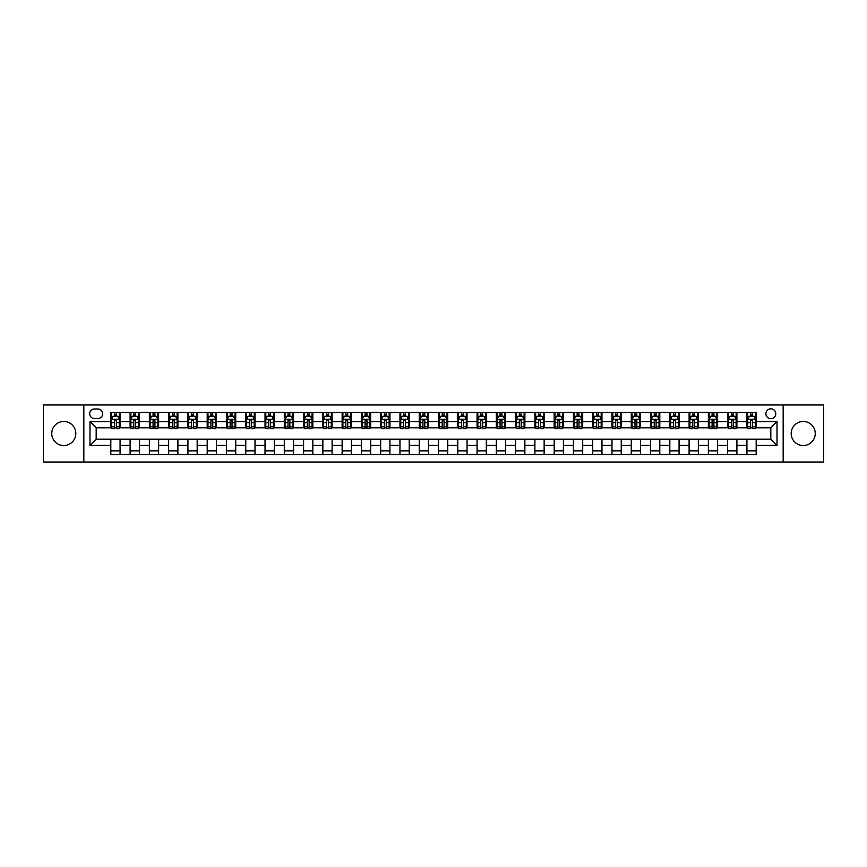 <?xml version="1.0" encoding="UTF-8"?>
<svg xmlns="http://www.w3.org/2000/svg" width="867" height="867" viewBox="0 0 867 867"><rect width="100%" height="100%" fill="white"/><g stroke="black" fill="none" stroke-linecap="round" stroke-linejoin="round"><path stroke-width="1.3" d="M803.221 421.47A12.03 12.03 0 0 0 791.192 433.5A12.03 12.03 0 0 0 803.221 445.53A12.03 12.03 0 0 0 815.251 433.5A12.03 12.03 0 0 0 803.221 421.47M63.779 421.47A12.03 12.03 0 0 0 51.749 433.5A12.03 12.03 0 0 0 63.779 445.53A12.03 12.03 0 0 0 75.808 433.5A12.03 12.03 0 0 0 63.779 421.47M770.828 408.823A4.931 4.931 0 0 0 765.897 413.765A4.931 4.931 0 0 0 770.828 418.696A4.931 4.931 0 0 0 775.77 413.765A4.931 4.931 0 0 0 770.828 408.823M783.172 462.024L823.65 462.024L823.65 404.976L783.172 404.976L783.172 462.024L83.828 462.024L83.828 404.976L43.35 404.976L43.35 462.024L83.828 462.024M94.47 418.544L97.863 418.544A4.779 4.779 0 0 0 102.642 413.765A4.779 4.779 0 0 0 97.863 408.986L94.47 408.986A4.779 4.779 0 0 0 89.691 413.765A4.779 4.779 0 0 0 94.47 418.544M783.172 404.976L83.828 404.976M110.813 445.378L89.995 445.378L89.995 421.622L110.813 421.622L110.813 427.799L96.172 427.799L96.172 439.201L110.813 439.201L110.813 454.709L756.187 454.709L756.187 439.201L770.828 439.201L770.828 427.799L756.187 427.799L756.187 421.622L777.005 421.622L777.005 445.378L756.187 445.378M756.187 421.622L756.187 412.291L110.813 412.291L110.813 421.622M746.931 412.291L746.931 427.799L747.701 427.799M750.627 427.799L752.48 427.799M755.417 427.799L756.187 427.799M746.931 427.799L736.137 427.799M727.651 412.291L727.651 427.799L728.421 427.799M731.358 427.799L733.211 427.799M727.651 427.799L716.857 427.799M708.382 412.291L708.382 427.799L709.152 427.799M712.078 427.799L713.931 427.799M708.382 427.799L697.588 427.799M689.102 412.291L689.102 427.799L689.872 427.799M692.798 427.799L694.651 427.799M689.102 427.799L678.308 427.799M669.823 412.291L669.823 427.799L670.592 427.799M673.529 427.799L675.382 427.799M669.823 427.799L659.028 427.799M650.553 412.291L650.553 427.799L651.323 427.799M654.249 427.799L656.102 427.799M650.553 427.799L639.759 427.799M631.274 412.291L631.274 427.799L632.043 427.799M634.98 427.799L636.822 427.799M631.274 427.799L620.479 427.799M611.994 412.291L611.994 427.799L612.774 427.799M615.7 427.799L617.553 427.799M611.994 427.799L601.199 427.799M592.725 412.291L592.725 427.799L593.494 427.799M596.42 427.799L598.273 427.799M592.725 427.799L581.93 427.799M573.445 412.291L573.445 427.799L574.214 427.799M577.151 427.799L578.993 427.799M573.445 427.799L562.65 427.799M554.165 412.291L554.165 427.799L554.945 427.799M557.871 427.799L559.724 427.799M554.165 427.799L543.371 427.799M534.896 412.291L534.896 427.799L535.665 427.799M538.591 427.799L540.444 427.799M534.896 427.799L524.101 427.799M515.616 412.291L515.616 427.799L516.385 427.799M519.322 427.799L521.165 427.799M515.616 427.799L504.822 427.799M496.336 412.291L496.336 427.799L497.116 427.799M500.042 427.799L501.895 427.799M496.336 427.799L485.542 427.799M477.067 412.291L477.067 427.799L477.836 427.799M480.762 427.799L482.616 427.799M477.067 427.799L466.273 427.799M457.787 412.291L457.787 427.799L458.556 427.799M461.493 427.799L463.336 427.799M457.787 427.799L446.993 427.799M438.507 412.291L438.507 427.799L439.287 427.799M442.213 427.799L444.067 427.799M438.507 427.799L427.713 427.799M419.238 412.291L419.238 427.799L420.007 427.799M422.933 427.799L424.787 427.799M419.238 427.799L408.444 427.799M399.958 412.291L399.958 427.799L400.727 427.799M403.664 427.799L405.507 427.799M399.958 427.799L389.164 427.799M380.678 412.291L380.678 427.799L381.458 427.799M384.384 427.799L386.238 427.799M380.678 427.799L369.884 427.799M361.409 412.291L361.409 427.799L362.178 427.799M365.105 427.799L366.958 427.799M361.409 427.799L350.615 427.799M342.129 412.291L342.129 427.799L342.898 427.799M345.835 427.799L347.678 427.799M342.129 427.799L331.335 427.799M322.86 412.291L322.86 427.799L323.629 427.799M326.556 427.799L328.409 427.799M322.86 427.799L312.055 427.799M303.58 412.291L303.58 427.799L304.35 427.799M307.276 427.799L309.129 427.799M303.58 427.799L292.786 427.799M284.3 412.291L284.3 427.799L285.07 427.799M288.007 427.799L289.849 427.799M284.3 427.799L273.506 427.799M265.031 412.291L265.031 427.799L265.801 427.799M268.727 427.799L270.58 427.799M265.031 427.799L254.226 427.799M245.751 412.291L245.751 427.799L246.521 427.799M249.447 427.799L251.3 427.799M245.751 427.799L234.957 427.799M226.471 412.291L226.471 427.799L227.241 427.799M230.178 427.799L232.02 427.799M226.471 427.799L215.677 427.799M207.202 412.291L207.202 427.799L207.972 427.799M210.898 427.799L212.751 427.799M207.202 427.799L196.408 427.799M187.922 412.291L187.922 427.799L188.692 427.799M191.618 427.799L193.471 427.799M187.922 427.799L177.128 427.799M168.642 412.291L168.642 427.799L169.412 427.799M172.349 427.799L174.202 427.799M168.642 427.799L157.848 427.799M149.373 412.291L149.373 427.799L150.143 427.799M153.069 427.799L154.922 427.799M149.373 427.799L138.579 427.799M130.093 412.291L130.093 427.799L130.863 427.799M133.789 427.799L135.642 427.799M130.093 427.799L119.299 427.799M110.813 427.799L111.583 427.799M114.52 427.799L116.373 427.799M110.813 439.201L120.069 439.201L120.069 454.709M756.187 439.201L120.069 439.201M120.069 412.291L120.069 427.799M110.813 416.149L111.583 416.149M114.52 416.149L116.373 416.149M119.299 416.149L120.069 416.149M110.813 450.851L120.069 450.851M130.093 439.201L130.093 454.709M139.349 412.291L139.349 427.799M130.093 416.149L130.863 416.149M133.789 416.149L135.642 416.149M138.579 416.149L139.349 416.149M139.349 439.201L139.349 454.709M130.093 450.851L139.349 450.851M149.373 439.201L149.373 454.709M158.618 439.201L158.618 454.709M149.373 450.851L158.618 450.851M158.618 412.291L158.618 427.799M149.373 416.149L150.143 416.149M153.069 416.149L154.922 416.149M157.848 416.149L158.618 416.149M168.642 439.201L168.642 454.709M177.898 439.201L177.898 454.709M168.642 450.851L177.898 450.851M177.898 412.291L177.898 427.799M168.642 416.149L169.412 416.149M172.349 416.149L174.202 416.149M177.128 416.149L177.898 416.149M187.922 439.201L187.922 454.709M197.177 439.201L197.177 454.709M187.922 450.851L197.177 450.851M197.177 412.291L197.177 427.799M187.922 416.149L188.692 416.149M191.618 416.149L193.471 416.149M196.408 416.149L197.177 416.149M207.202 439.201L207.202 454.709M216.447 439.201L216.447 454.709M207.202 450.851L216.447 450.851M216.447 412.291L216.447 427.799M207.202 416.149L207.972 416.149M210.898 416.149L212.751 416.149M215.677 416.149L216.447 416.149M226.471 439.201L226.471 454.709M235.726 439.201L235.726 454.709M226.471 450.851L235.726 450.851M235.726 412.291L235.726 427.799M226.471 416.149L227.241 416.149M230.178 416.149L232.02 416.149M234.957 416.149L235.726 416.149M245.751 439.201L245.751 454.709M255.006 439.201L255.006 454.709M245.751 450.851L255.006 450.851M255.006 412.291L255.006 427.799M245.751 416.149L246.521 416.149M249.447 416.149L251.3 416.149M254.226 416.149L255.006 416.149M265.031 439.201L265.031 454.709M274.275 439.201L274.275 454.709M265.031 450.851L274.275 450.851M274.275 412.291L274.275 427.799M265.031 416.149L265.801 416.149M268.727 416.149L270.58 416.149M273.506 416.149L274.275 416.149M284.3 439.201L284.3 454.709M293.555 439.201L293.555 454.709M284.3 450.851L293.555 450.851M293.555 412.291L293.555 427.799M284.3 416.149L285.07 416.149M288.007 416.149L289.849 416.149M292.786 416.149L293.555 416.149M303.58 439.201L303.58 454.709M312.835 439.201L312.835 454.709M303.58 450.851L312.835 450.851M312.835 412.291L312.835 427.799M303.58 416.149L304.35 416.149M307.276 416.149L309.129 416.149M312.055 416.149L312.835 416.149M322.86 439.201L322.86 454.709M332.104 439.201L332.104 454.709M322.86 450.851L332.104 450.851M332.104 412.291L332.104 427.799M322.86 416.149L323.629 416.149M326.556 416.149L328.409 416.149M331.335 416.149L332.104 416.149M342.129 439.201L342.129 454.709M351.384 439.201L351.384 454.709M342.129 450.851L351.384 450.851M351.384 412.291L351.384 427.799M342.129 416.149L342.898 416.149M345.835 416.149L347.678 416.149M350.615 416.149L351.384 416.149M361.409 439.201L361.409 454.709M370.664 439.201L370.664 454.709M361.409 450.851L370.664 450.851M370.664 412.291L370.664 427.799M361.409 416.149L362.178 416.149M365.105 416.149L366.958 416.149M369.884 416.149L370.664 416.149M380.678 439.201L380.678 454.709M389.933 439.201L389.933 454.709M380.678 450.851L389.933 450.851M389.933 412.291L389.933 427.799M380.678 416.149L381.458 416.149M384.384 416.149L386.238 416.149M389.164 416.149L389.933 416.149M399.958 439.201L399.958 454.709M409.213 439.201L409.213 454.709M399.958 450.851L409.213 450.851M409.213 412.291L409.213 427.799M399.958 416.149L400.727 416.149M403.664 416.149L405.507 416.149M408.444 416.149L409.213 416.149M419.238 439.201L419.238 454.709M428.493 439.201L428.493 454.709M419.238 450.851L428.493 450.851M428.493 412.291L428.493 427.799M419.238 416.149L420.007 416.149M422.933 416.149L424.787 416.149M427.713 416.149L428.493 416.149M438.507 439.201L438.507 454.709M447.762 439.201L447.762 454.709M438.507 450.851L447.762 450.851M447.762 412.291L447.762 427.799M438.507 416.149L439.287 416.149M442.213 416.149L444.067 416.149M446.993 416.149L447.762 416.149M457.787 439.201L457.787 454.709M467.042 439.201L467.042 454.709M457.787 450.851L467.042 450.851M467.042 412.291L467.042 427.799M457.787 416.149L458.556 416.149M461.493 416.149L463.336 416.149M466.273 416.149L467.042 416.149M477.067 439.201L477.067 454.709M486.322 439.201L486.322 454.709M477.067 450.851L486.322 450.851M486.322 412.291L486.322 427.799M477.067 416.149L477.836 416.149M480.762 416.149L482.616 416.149M485.542 416.149L486.322 416.149M496.336 439.201L496.336 454.709M505.591 439.201L505.591 454.709M496.336 450.851L505.591 450.851M505.591 412.291L505.591 427.799M496.336 416.149L497.116 416.149M500.042 416.149L501.895 416.149M504.822 416.149L505.591 416.149M515.616 439.201L515.616 454.709M524.871 439.201L524.871 454.709M515.616 450.851L524.871 450.851M524.871 412.291L524.871 427.799M515.616 416.149L516.385 416.149M519.322 416.149L521.165 416.149M524.101 416.149L524.871 416.149M534.896 439.201L534.896 454.709M544.14 439.201L544.14 454.709M534.896 450.851L544.14 450.851M544.14 412.291L544.14 427.799M534.896 416.149L535.665 416.149M538.591 416.149L540.444 416.149M543.371 416.149L544.14 416.149M554.165 439.201L554.165 454.709M563.42 439.201L563.42 454.709M554.165 450.851L563.42 450.851M563.42 412.291L563.42 427.799M554.165 416.149L554.945 416.149M557.871 416.149L559.724 416.149M562.65 416.149L563.42 416.149M573.445 439.201L573.445 454.709M582.7 439.201L582.7 454.709M573.445 450.851L582.7 450.851M582.7 412.291L582.7 427.799M573.445 416.149L574.214 416.149M577.151 416.149L578.993 416.149M581.93 416.149L582.7 416.149M592.725 439.201L592.725 454.709M601.969 439.201L601.969 454.709M592.725 450.851L601.969 450.851M601.969 412.291L601.969 427.799M592.725 416.149L593.494 416.149M596.42 416.149L598.273 416.149M601.199 416.149L601.969 416.149M611.994 439.201L611.994 454.709M621.249 439.201L621.249 454.709M611.994 450.851L621.249 450.851M621.249 412.291L621.249 427.799M611.994 416.149L612.774 416.149M615.7 416.149L617.553 416.149M620.479 416.149L621.249 416.149M631.274 439.201L631.274 454.709M640.529 439.201L640.529 454.709M631.274 450.851L640.529 450.851M640.529 412.291L640.529 427.799M631.274 416.149L632.043 416.149M634.98 416.149L636.822 416.149M639.759 416.149L640.529 416.149M650.553 439.201L650.553 454.709M659.798 439.201L659.798 454.709M650.553 450.851L659.798 450.851M659.798 412.291L659.798 427.799M650.553 416.149L651.323 416.149M654.249 416.149L656.102 416.149M659.028 416.149L659.798 416.149M669.823 439.201L669.823 454.709M679.078 439.201L679.078 454.709M669.823 450.851L679.078 450.851M679.078 412.291L679.078 427.799M669.823 416.149L670.592 416.149M673.529 416.149L675.382 416.149M678.308 416.149L679.078 416.149M689.102 439.201L689.102 454.709M698.358 439.201L698.358 454.709M689.102 450.851L698.358 450.851M698.358 412.291L698.358 427.799M689.102 416.149L689.872 416.149M692.798 416.149L694.651 416.149M697.588 416.149L698.358 416.149M708.382 439.201L708.382 454.709M717.627 439.201L717.627 454.709M708.382 450.851L717.627 450.851M717.627 412.291L717.627 427.799M708.382 416.149L709.152 416.149M712.078 416.149L713.931 416.149M716.857 416.149L717.627 416.149M727.651 439.201L727.651 454.709M736.907 439.201L736.907 454.709M727.651 450.851L736.907 450.851M736.907 412.291L736.907 427.799M727.651 416.149L728.421 416.149M731.358 416.149L733.211 416.149M736.137 416.149L736.907 416.149M746.931 439.201L746.931 454.709M746.931 450.851L756.187 450.851M746.931 416.149L747.701 416.149M750.627 416.149L752.48 416.149M755.417 416.149L756.187 416.149M96.172 427.799L89.995 421.622M96.172 439.201L89.995 445.378M777.005 421.622L770.828 427.799M777.005 445.378L770.828 439.201M116.373 414.296L114.52 414.296M119.299 426.792L116.373 426.792L116.373 428.721L119.299 428.721L119.299 419.314L117.76 416.225L113.133 416.225L111.583 419.314L111.583 428.721L114.52 428.721L114.52 426.792L111.583 426.792M111.583 419.314L111.583 412.291M119.299 419.314L119.299 412.291M114.52 416.225L114.52 412.291M116.373 412.291L116.373 416.225M116.373 426.792L116.373 420.473L114.52 420.473L114.52 426.792M135.642 414.296L133.789 414.296M138.579 426.792L135.642 426.792L135.642 428.721L138.579 428.721L138.579 419.314L137.029 416.225L132.402 416.225L130.863 419.314L130.863 428.721L133.789 428.721L133.789 426.792L130.863 426.792M130.863 419.314L130.863 412.291M138.579 419.314L138.579 412.291M133.789 416.225L133.789 412.291M135.642 412.291L135.642 416.225M135.642 426.792L135.642 420.473L133.789 420.473L133.789 426.792M154.922 414.296L153.069 414.296M157.848 426.792L154.922 426.792L154.922 428.721L157.848 428.721L157.848 419.314L156.309 416.225L151.682 416.225L150.143 419.314L150.143 428.721L153.069 428.721L153.069 426.792L150.143 426.792M150.143 419.314L150.143 412.291M157.848 419.314L157.848 412.291M153.069 416.225L153.069 412.291M154.922 412.291L154.922 416.225M154.922 426.792L154.922 420.473L153.069 420.473L153.069 426.792M174.202 414.296L172.349 414.296M177.128 426.792L174.202 426.792L174.202 428.721L177.128 428.721L177.128 419.314L175.589 416.225L170.962 416.225L169.412 419.314L169.412 428.721L172.349 428.721L172.349 426.792L169.412 426.792M169.412 419.314L169.412 412.291M177.128 419.314L177.128 412.291M172.349 416.225L172.349 412.291M174.202 412.291L174.202 416.225M174.202 426.792L174.202 420.473L172.349 420.473L172.349 426.792M193.471 414.296L191.618 414.296M196.408 426.792L193.471 426.792L193.471 428.721L196.408 428.721L196.408 419.314L194.858 416.225L190.231 416.225L188.692 419.314L188.692 428.721L191.618 428.721L191.618 426.792L188.692 426.792M188.692 419.314L188.692 412.291M196.408 419.314L196.408 412.291M191.618 416.225L191.618 412.291M193.471 412.291L193.471 416.225M193.471 426.792L193.471 420.473L191.618 420.473L191.618 426.792M212.751 414.296L210.898 414.296M215.677 426.792L212.751 426.792L212.751 428.721L215.677 428.721L215.677 419.314L214.138 416.225L209.511 416.225L207.972 419.314L207.972 428.721L210.898 428.721L210.898 426.792L207.972 426.792M207.972 419.314L207.972 412.291M215.677 419.314L215.677 412.291M210.898 416.225L210.898 412.291M212.751 412.291L212.751 416.225M212.751 426.792L212.751 420.473L210.898 420.473L210.898 426.792M232.02 414.296L230.178 414.296M234.957 426.792L232.02 426.792L232.02 428.721L234.957 428.721L234.957 419.314L233.418 416.225L228.79 416.225L227.241 419.314L227.241 428.721L230.178 428.721L230.178 426.792L227.241 426.792M227.241 419.314L227.241 412.291M234.957 419.314L234.957 412.291M230.178 416.225L230.178 412.291M232.02 412.291L232.02 416.225M232.02 426.792L232.02 420.473L230.178 420.473L230.178 426.792M251.3 414.296L249.447 414.296M254.226 426.792L251.3 426.792L251.3 428.721L254.226 428.721L254.226 419.314L252.687 416.225L248.06 416.225L246.521 419.314L246.521 428.721L249.447 428.721L249.447 426.792L246.521 426.792M246.521 419.314L246.521 412.291M254.226 419.314L254.226 412.291M249.447 416.225L249.447 412.291M251.3 412.291L251.3 416.225M251.3 426.792L251.3 420.473L249.447 420.473L249.447 426.792M270.58 414.296L268.727 414.296M273.506 426.792L270.58 426.792L270.58 428.721L273.506 428.721L273.506 419.314L271.967 416.225L267.339 416.225L265.801 419.314L265.801 428.721L268.727 428.721L268.727 426.792L265.801 426.792M265.801 419.314L265.801 412.291M273.506 419.314L273.506 412.291M268.727 416.225L268.727 412.291M270.58 412.291L270.58 416.225M270.58 426.792L270.58 420.473L268.727 420.473L268.727 426.792M289.849 414.296L288.007 414.296M292.786 426.792L289.849 426.792L289.849 428.721L292.786 428.721L292.786 419.314L291.247 416.225L286.619 416.225L285.07 419.314L285.07 428.721L288.007 428.721L288.007 426.792L285.07 426.792M285.07 419.314L285.07 412.291M292.786 419.314L292.786 412.291M288.007 416.225L288.007 412.291M289.849 412.291L289.849 416.225M289.849 426.792L289.849 420.473L288.007 420.473L288.007 426.792M309.129 414.296L307.276 414.296M312.055 426.792L309.129 426.792L309.129 428.721L312.055 428.721L312.055 419.314L310.516 416.225L305.888 416.225L304.35 419.314L304.35 428.721L307.276 428.721L307.276 426.792L304.35 426.792M304.35 419.314L304.35 412.291M312.055 419.314L312.055 412.291M307.276 416.225L307.276 412.291M309.129 412.291L309.129 416.225M309.129 426.792L309.129 420.473L307.276 420.473L307.276 426.792M328.409 414.296L326.556 414.296M331.335 426.792L328.409 426.792L328.409 428.721L331.335 428.721L331.335 419.314L329.796 416.225L325.168 416.225L323.629 419.314L323.629 428.721L326.556 428.721L326.556 426.792L323.629 426.792M323.629 419.314L323.629 412.291M331.335 419.314L331.335 412.291M326.556 416.225L326.556 412.291M328.409 412.291L328.409 416.225M328.409 426.792L328.409 420.473L326.556 420.473L326.556 426.792M347.678 414.296L345.835 414.296M350.615 426.792L347.678 426.792L347.678 428.721L350.615 428.721L350.615 419.314L349.065 416.225L344.448 416.225L342.898 419.314L342.898 428.721L345.835 428.721L345.835 426.792L342.898 426.792M342.898 419.314L342.898 412.291M350.615 419.314L350.615 412.291M345.835 416.225L345.835 412.291M347.678 412.291L347.678 416.225M347.678 426.792L347.678 420.473L345.835 420.473L345.835 426.792M366.958 414.296L365.105 414.296M369.884 426.792L366.958 426.792L366.958 428.721L369.884 428.721L369.884 419.314L368.345 416.225L363.717 416.225L362.178 419.314L362.178 428.721L365.105 428.721L365.105 426.792L362.178 426.792M362.178 419.314L362.178 412.291M369.884 419.314L369.884 412.291M365.105 416.225L365.105 412.291M366.958 412.291L366.958 416.225M366.958 426.792L366.958 420.473L365.105 420.473L365.105 426.792M386.238 414.296L384.384 414.296M389.164 426.792L386.238 426.792L386.238 428.721L389.164 428.721L389.164 419.314L387.625 416.225L382.997 416.225L381.458 419.314L381.458 428.721L384.384 428.721L384.384 426.792L381.458 426.792M381.458 419.314L381.458 412.291M389.164 419.314L389.164 412.291M384.384 416.225L384.384 412.291M386.238 412.291L386.238 416.225M386.238 426.792L386.238 420.473L384.384 420.473L384.384 426.792M405.507 414.296L403.664 414.296M408.444 426.792L405.507 426.792L405.507 428.721L408.444 428.721L408.444 419.314L406.894 416.225L402.277 416.225L400.727 419.314L400.727 428.721L403.664 428.721L403.664 426.792L400.727 426.792M400.727 419.314L400.727 412.291M408.444 419.314L408.444 412.291M403.664 416.225L403.664 412.291M405.507 412.291L405.507 416.225M405.507 426.792L405.507 420.473L403.664 420.473L403.664 426.792M424.787 414.296L422.933 414.296M427.713 426.792L424.787 426.792L424.787 428.721L427.713 428.721L427.713 419.314L426.174 416.225L421.546 416.225L420.007 419.314L420.007 428.721L422.933 428.721L422.933 426.792L420.007 426.792M420.007 419.314L420.007 412.291M427.713 419.314L427.713 412.291M422.933 416.225L422.933 412.291M424.787 412.291L424.787 416.225M424.787 426.792L424.787 420.473L422.933 420.473L422.933 426.792M444.067 414.296L442.213 414.296M446.993 426.792L444.067 426.792L444.067 428.721L446.993 428.721L446.993 419.314L445.454 416.225L440.826 416.225L439.287 419.314L439.287 428.721L442.213 428.721L442.213 426.792L439.287 426.792M439.287 419.314L439.287 412.291M446.993 419.314L446.993 412.291M442.213 416.225L442.213 412.291M444.067 412.291L444.067 416.225M444.067 426.792L444.067 420.473L442.213 420.473L442.213 426.792M463.336 414.296L461.493 414.296M466.273 426.792L463.336 426.792L463.336 428.721L466.273 428.721L466.273 419.314L464.723 416.225L460.106 416.225L458.556 419.314L458.556 428.721L461.493 428.721L461.493 426.792L458.556 426.792M458.556 419.314L458.556 412.291M466.273 419.314L466.273 412.291M461.493 416.225L461.493 412.291M463.336 412.291L463.336 416.225M463.336 426.792L463.336 420.473L461.493 420.473L461.493 426.792M482.616 414.296L480.762 414.296M485.542 426.792L482.616 426.792L482.616 428.721L485.542 428.721L485.542 419.314L484.003 416.225L479.375 416.225L477.836 419.314L477.836 428.721L480.762 428.721L480.762 426.792L477.836 426.792M477.836 419.314L477.836 412.291M485.542 419.314L485.542 412.291M480.762 416.225L480.762 412.291M482.616 412.291L482.616 416.225M482.616 426.792L482.616 420.473L480.762 420.473L480.762 426.792M501.895 414.296L500.042 414.296M504.822 426.792L501.895 426.792L501.895 428.721L504.822 428.721L504.822 419.314L503.283 416.225L498.655 416.225L497.116 419.314L497.116 428.721L500.042 428.721L500.042 426.792L497.116 426.792M497.116 419.314L497.116 412.291M504.822 419.314L504.822 412.291M500.042 416.225L500.042 412.291M501.895 412.291L501.895 416.225M501.895 426.792L501.895 420.473L500.042 420.473L500.042 426.792M521.165 414.296L519.322 414.296M524.101 426.792L521.165 426.792L521.165 428.721L524.101 428.721L524.101 419.314L522.552 416.225L517.935 416.225L516.385 419.314L516.385 428.721L519.322 428.721L519.322 426.792L516.385 426.792M516.385 419.314L516.385 412.291M524.101 419.314L524.101 412.291M519.322 416.225L519.322 412.291M521.165 412.291L521.165 416.225M521.165 426.792L521.165 420.473L519.322 420.473L519.322 426.792M540.444 414.296L538.591 414.296M543.371 426.792L540.444 426.792L540.444 428.721L543.371 428.721L543.371 419.314L541.832 416.225L537.204 416.225L535.665 419.314L535.665 428.721L538.591 428.721L538.591 426.792L535.665 426.792M535.665 419.314L535.665 412.291M543.371 419.314L543.371 412.291M538.591 416.225L538.591 412.291M540.444 412.291L540.444 416.225M540.444 426.792L540.444 420.473L538.591 420.473L538.591 426.792M559.724 414.296L557.871 414.296M562.65 426.792L559.724 426.792L559.724 428.721L562.65 428.721L562.65 419.314L561.112 416.225L556.484 416.225L554.945 419.314L554.945 428.721L557.871 428.721L557.871 426.792L554.945 426.792M554.945 419.314L554.945 412.291M562.65 419.314L562.65 412.291M557.871 416.225L557.871 412.291M559.724 412.291L559.724 416.225M559.724 426.792L559.724 420.473L557.871 420.473L557.871 426.792M578.993 414.296L577.151 414.296M581.93 426.792L578.993 426.792L578.993 428.721L581.93 428.721L581.93 419.314L580.381 416.225L575.753 416.225L574.214 419.314L574.214 428.721L577.151 428.721L577.151 426.792L574.214 426.792M574.214 419.314L574.214 412.291M581.93 419.314L581.93 412.291M577.151 416.225L577.151 412.291M578.993 412.291L578.993 416.225M578.993 426.792L578.993 420.473L577.151 420.473L577.151 426.792M598.273 414.296L596.42 414.296M601.199 426.792L598.273 426.792L598.273 428.721L601.199 428.721L601.199 419.314L599.661 416.225L595.033 416.225L593.494 419.314L593.494 428.721L596.42 428.721L596.42 426.792L593.494 426.792M593.494 419.314L593.494 412.291M601.199 419.314L601.199 412.291M596.42 416.225L596.42 412.291M598.273 412.291L598.273 416.225M598.273 426.792L598.273 420.473L596.42 420.473L596.42 426.792M617.553 414.296L615.7 414.296M620.479 426.792L617.553 426.792L617.553 428.721L620.479 428.721L620.479 419.314L618.94 416.225L614.313 416.225L612.774 419.314L612.774 428.721L615.7 428.721L615.7 426.792L612.774 426.792M612.774 419.314L612.774 412.291M620.479 419.314L620.479 412.291M615.7 416.225L615.7 412.291M617.553 412.291L617.553 416.225M617.553 426.792L617.553 420.473L615.7 420.473L615.7 426.792M636.822 414.296L634.98 414.296M639.759 426.792L636.822 426.792L636.822 428.721L639.759 428.721L639.759 419.314L638.21 416.225L633.582 416.225L632.043 419.314L632.043 428.721L634.98 428.721L634.98 426.792L632.043 426.792M632.043 419.314L632.043 412.291M639.759 419.314L639.759 412.291M634.98 416.225L634.98 412.291M636.822 412.291L636.822 416.225M636.822 426.792L636.822 420.473L634.98 420.473L634.98 426.792M656.102 414.296L654.249 414.296M659.028 426.792L656.102 426.792L656.102 428.721L659.028 428.721L659.028 419.314L657.489 416.225L652.862 416.225L651.323 419.314L651.323 428.721L654.249 428.721L654.249 426.792L651.323 426.792M651.323 419.314L651.323 412.291M659.028 419.314L659.028 412.291M654.249 416.225L654.249 412.291M656.102 412.291L656.102 416.225M656.102 426.792L656.102 420.473L654.249 420.473L654.249 426.792M675.382 414.296L673.529 414.296M678.308 426.792L675.382 426.792L675.382 428.721L678.308 428.721L678.308 419.314L676.769 416.225L672.142 416.225L670.592 419.314L670.592 428.721L673.529 428.721L673.529 426.792L670.592 426.792M670.592 419.314L670.592 412.291M678.308 419.314L678.308 412.291M673.529 416.225L673.529 412.291M675.382 412.291L675.382 416.225M675.382 426.792L675.382 420.473L673.529 420.473L673.529 426.792M694.651 414.296L692.798 414.296M697.588 426.792L694.651 426.792L694.651 428.721L697.588 428.721L697.588 419.314L696.038 416.225L691.411 416.225L689.872 419.314L689.872 428.721L692.798 428.721L692.798 426.792L689.872 426.792M689.872 419.314L689.872 412.291M697.588 419.314L697.588 412.291M692.798 416.225L692.798 412.291M694.651 412.291L694.651 416.225M694.651 426.792L694.651 420.473L692.798 420.473L692.798 426.792M713.931 414.296L712.078 414.296M716.857 426.792L713.931 426.792L713.931 428.721L716.857 428.721L716.857 419.314L715.318 416.225L710.691 416.225L709.152 419.314L709.152 428.721L712.078 428.721L712.078 426.792L709.152 426.792M709.152 419.314L709.152 412.291M716.857 419.314L716.857 412.291M712.078 416.225L712.078 412.291M713.931 412.291L713.931 416.225M713.931 426.792L713.931 420.473L712.078 420.473L712.078 426.792M733.211 414.296L731.358 414.296M736.137 426.792L733.211 426.792L733.211 428.721L736.137 428.721L736.137 419.314L734.598 416.225L729.971 416.225L728.421 419.314L728.421 428.721L731.358 428.721L731.358 426.792L728.421 426.792M728.421 419.314L728.421 412.291M736.137 419.314L736.137 412.291M731.358 416.225L731.358 412.291M733.211 412.291L733.211 416.225M733.211 426.792L733.211 420.473L731.358 420.473L731.358 426.792M752.48 414.296L750.627 414.296M755.417 426.792L752.48 426.792L752.48 428.721L755.417 428.721L755.417 419.314L753.867 416.225L749.24 416.225L747.701 419.314L747.701 428.721L750.627 428.721L750.627 426.792L747.701 426.792M747.701 419.314L747.701 412.291M755.417 419.314L755.417 412.291M750.627 416.225L750.627 412.291M752.48 412.291L752.48 416.225M752.48 426.792L752.48 420.473L750.627 420.473L750.627 426.792M130.093 445.378L120.069 445.378M130.093 421.622L120.069 421.622M149.373 421.622L139.349 421.622M149.373 445.378L139.349 445.378M168.642 421.622L158.618 421.622M168.642 445.378L158.618 445.378M187.922 421.622L177.898 421.622M187.922 445.378L177.898 445.378M207.202 421.622L197.177 421.622M207.202 445.378L197.177 445.378M226.471 421.622L216.447 421.622M226.471 445.378L216.447 445.378M245.751 421.622L235.726 421.622M245.751 445.378L235.726 445.378M265.031 421.622L255.006 421.622M265.031 445.378L255.006 445.378M284.3 421.622L274.275 421.622M284.3 445.378L274.275 445.378M303.58 421.622L293.555 421.622M303.58 445.378L293.555 445.378M322.86 421.622L312.835 421.622M322.86 445.378L312.835 445.378M342.129 421.622L332.104 421.622M342.129 445.378L332.104 445.378M361.409 421.622L351.384 421.622M361.409 445.378L351.384 445.378M380.678 421.622L370.664 421.622M380.678 445.378L370.664 445.378M399.958 421.622L389.933 421.622M399.958 445.378L389.933 445.378M419.238 421.622L409.213 421.622M419.238 445.378L409.213 445.378M438.507 421.622L428.493 421.622M438.507 445.378L428.493 445.378M457.787 421.622L447.762 421.622M457.787 445.378L447.762 445.378M477.067 421.622L467.042 421.622M477.067 445.378L467.042 445.378M496.336 421.622L486.322 421.622M496.336 445.378L486.322 445.378M515.616 421.622L505.591 421.622M515.616 445.378L505.591 445.378M534.896 421.622L524.871 421.622M534.896 445.378L524.871 445.378M554.165 421.622L544.14 421.622M554.165 445.378L544.14 445.378M573.445 421.622L563.42 421.622M573.445 445.378L563.42 445.378M592.725 421.622L582.7 421.622M592.725 445.378L582.7 445.378M611.994 421.622L601.969 421.622M611.994 445.378L601.969 445.378M631.274 421.622L621.249 421.622M631.274 445.378L621.249 445.378M650.553 421.622L640.529 421.622M650.553 445.378L640.529 445.378M669.823 421.622L659.798 421.622M669.823 445.378L659.798 445.378M689.102 421.622L679.078 421.622M689.102 445.378L679.078 445.378M708.382 421.622L698.358 421.622M708.382 445.378L698.358 445.378M727.651 421.622L717.627 421.622M727.651 445.378L717.627 445.378M746.931 421.622L736.907 421.622M746.931 445.378L736.907 445.378M119.256 419.238L111.626 419.238M111.583 416.409L113.035 416.409M117.847 416.409L119.299 416.409M114.52 422.652L111.583 422.652M119.299 422.652L116.373 422.652M116.373 415.282L114.52 415.282M138.536 419.238L130.906 419.238M130.863 416.409L132.315 416.409M137.127 416.409L138.579 416.409M133.789 422.652L130.863 422.652M138.579 422.652L135.642 422.652M135.642 415.282L133.789 415.282M157.816 419.238L150.175 419.238M150.143 416.409L151.595 416.409M156.396 416.409L157.848 416.409M153.069 422.652L150.143 422.652M157.848 422.652L154.922 422.652M154.922 415.282L153.069 415.282M177.085 419.238L169.455 419.238M169.412 416.409L170.864 416.409M175.676 416.409L177.128 416.409M172.349 422.652L169.412 422.652M177.128 422.652L174.202 422.652M174.202 415.282L172.349 415.282M196.365 419.238L188.735 419.238M188.692 416.409L190.144 416.409M194.956 416.409L196.408 416.409M191.618 422.652L188.692 422.652M196.408 422.652L193.471 422.652M193.471 415.282L191.618 415.282M215.645 419.238L208.004 419.238M207.972 416.409L209.413 416.409M214.225 416.409L215.677 416.409M210.898 422.652L207.972 422.652M215.677 422.652L212.751 422.652M212.751 415.282L210.898 415.282M234.914 419.238L227.284 419.238M227.241 416.409L228.693 416.409M233.505 416.409L234.957 416.409M230.178 422.652L227.241 422.652M234.957 422.652L232.02 422.652M232.02 415.282L230.178 415.282M254.194 419.238L246.564 419.238M246.521 416.409L247.973 416.409M252.785 416.409L254.226 416.409M249.447 422.652L246.521 422.652M254.226 422.652L251.3 422.652M251.3 415.282L249.447 415.282M273.473 419.238L265.833 419.238M265.801 416.409L267.242 416.409M272.054 416.409L273.506 416.409M268.727 422.652L265.801 422.652M273.506 422.652L270.58 422.652M270.58 415.282L268.727 415.282M292.743 419.238L285.113 419.238M285.07 416.409L286.522 416.409M291.334 416.409L292.786 416.409M288.007 422.652L285.07 422.652M292.786 422.652L289.849 422.652M289.849 415.282L288.007 415.282M312.022 419.238L304.393 419.238M304.35 416.409L305.802 416.409M310.614 416.409L312.055 416.409M307.276 422.652L304.35 422.652M312.055 422.652L309.129 422.652M309.129 415.282L307.276 415.282M331.302 419.238L323.662 419.238M323.629 416.409L325.071 416.409M329.883 416.409L331.335 416.409M326.556 422.652L323.629 422.652M331.335 422.652L328.409 422.652M328.409 415.282L326.556 415.282M350.571 419.238L342.942 419.238M342.898 416.409L344.351 416.409M349.163 416.409L350.615 416.409M345.835 422.652L342.898 422.652M350.615 422.652L347.678 422.652M347.678 415.282L345.835 415.282M369.851 419.238L362.222 419.238M362.178 416.409L363.631 416.409M368.442 416.409L369.884 416.409M365.105 422.652L362.178 422.652M369.884 422.652L366.958 422.652M366.958 415.282L365.105 415.282M389.131 419.238L381.491 419.238M381.458 416.409L382.9 416.409M387.712 416.409L389.164 416.409M384.384 422.652L381.458 422.652M389.164 422.652L386.238 422.652M386.238 415.282L384.384 415.282M408.4 419.238L400.771 419.238M400.727 416.409L402.18 416.409M406.991 416.409L408.444 416.409M403.664 422.652L400.727 422.652M408.444 422.652L405.507 422.652M405.507 415.282L403.664 415.282M427.68 419.238L420.04 419.238M420.007 416.409L421.46 416.409M426.271 416.409L427.713 416.409M422.933 422.652L420.007 422.652M427.713 422.652L424.787 422.652M424.787 415.282L422.933 415.282M446.96 419.238L439.32 419.238M439.287 416.409L440.729 416.409M445.54 416.409L446.993 416.409M442.213 422.652L439.287 422.652M446.993 422.652L444.067 422.652M444.067 415.282L442.213 415.282M466.229 419.238L458.6 419.238M458.556 416.409L460.009 416.409M464.82 416.409L466.273 416.409M461.493 422.652L458.556 422.652M466.273 422.652L463.336 422.652M463.336 415.282L461.493 415.282M485.509 419.238L477.869 419.238M477.836 416.409L479.288 416.409M484.1 416.409L485.542 416.409M480.762 422.652L477.836 422.652M485.542 422.652L482.616 422.652M482.616 415.282L480.762 415.282M504.778 419.238L497.149 419.238M497.116 416.409L498.558 416.409M503.369 416.409L504.822 416.409M500.042 422.652L497.116 422.652M504.822 422.652L501.895 422.652M501.895 415.282L500.042 415.282M524.058 419.238L516.429 419.238M516.385 416.409L517.837 416.409M522.649 416.409L524.101 416.409M519.322 422.652L516.385 422.652M524.101 422.652L521.165 422.652M521.165 415.282L519.322 415.282M543.338 419.238L535.698 419.238M535.665 416.409L537.117 416.409M541.929 416.409L543.371 416.409M538.591 422.652L535.665 422.652M543.371 422.652L540.444 422.652M540.444 415.282L538.591 415.282M562.607 419.238L554.978 419.238M554.945 416.409L556.386 416.409M561.198 416.409L562.65 416.409M557.871 422.652L554.945 422.652M562.65 422.652L559.724 422.652M559.724 415.282L557.871 415.282M581.887 419.238L574.257 419.238M574.214 416.409L575.666 416.409M580.478 416.409L581.93 416.409M577.151 422.652L574.214 422.652M581.93 422.652L578.993 422.652M578.993 415.282L577.151 415.282M601.167 419.238L593.527 419.238M593.494 416.409L594.946 416.409M599.758 416.409L601.199 416.409M596.42 422.652L593.494 422.652M601.199 422.652L598.273 422.652M598.273 415.282L596.42 415.282M620.436 419.238L612.806 419.238M612.774 416.409L614.215 416.409M619.027 416.409L620.479 416.409M615.7 422.652L612.774 422.652M620.479 422.652L617.553 422.652M617.553 415.282L615.7 415.282M639.716 419.238L632.086 419.238M632.043 416.409L633.495 416.409M638.307 416.409L639.759 416.409M634.98 422.652L632.043 422.652M639.759 422.652L636.822 422.652M636.822 415.282L634.98 415.282M658.996 419.238L651.355 419.238M651.323 416.409L652.775 416.409M657.587 416.409L659.028 416.409M654.249 422.652L651.323 422.652M659.028 422.652L656.102 422.652M656.102 415.282L654.249 415.282M678.265 419.238L670.635 419.238M670.592 416.409L672.044 416.409M676.856 416.409L678.308 416.409M673.529 422.652L670.592 422.652M678.308 422.652L675.382 422.652M675.382 415.282L673.529 415.282M697.545 419.238L689.915 419.238M689.872 416.409L691.324 416.409M696.136 416.409L697.588 416.409M692.798 422.652L689.872 422.652M697.588 422.652L694.651 422.652M694.651 415.282L692.798 415.282M716.825 419.238L709.184 419.238M709.152 416.409L710.604 416.409M715.405 416.409L716.857 416.409M712.078 422.652L709.152 422.652M716.857 422.652L713.931 422.652M713.931 415.282L712.078 415.282M736.094 419.238L728.464 419.238M728.421 416.409L729.873 416.409M734.685 416.409L736.137 416.409M731.358 422.652L728.421 422.652M736.137 422.652L733.211 422.652M733.211 415.282L731.358 415.282M755.374 419.238L747.744 419.238M747.701 416.409L749.153 416.409M753.965 416.409L755.417 416.409M750.627 422.652L747.701 422.652M755.417 422.652L752.48 422.652M752.48 415.282L750.627 415.282"/></g></svg>
